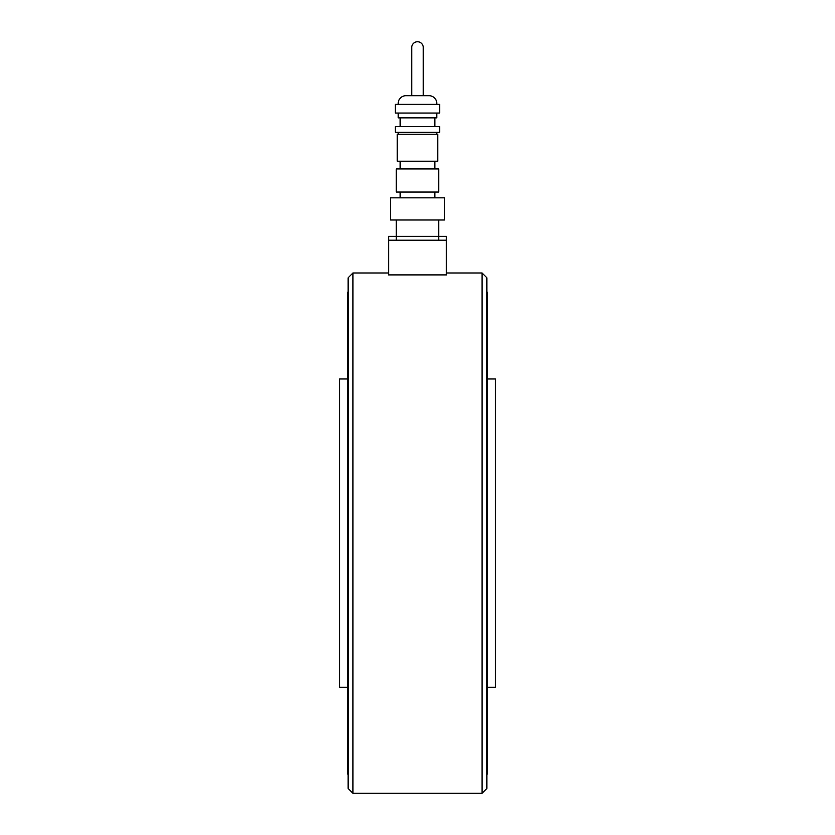 <?xml version="1.0" encoding="UTF-8"?>
<svg xmlns="http://www.w3.org/2000/svg" width="835" height="835" viewBox="0 0 835 835"><rect width="100%" height="100%" fill="white"/><g stroke="black" fill="none" stroke-linecap="round" stroke-linejoin="round"><path stroke-width="1.25" d="M348.132 788.428L348.132 277.794L352.944 272.982L352.944 793.25L348.132 788.428M482.056 272.982L486.868 277.794L486.868 788.428L482.056 793.25L482.056 272.982L446.6 272.982L446.6 274.903L388.4 274.903L388.4 272.982L352.944 272.982M347.36 687.268L339.657 687.268L339.657 378.965L347.36 378.965M348.132 773.982L347.36 773.982L347.36 292.25L348.132 292.25M487.64 378.965L495.343 378.965L495.343 687.268L487.64 687.268M486.868 292.25L487.64 292.25L487.64 773.982L486.868 773.982M446.401 274.903L446.401 240.219L388.599 240.219L388.599 274.903M423.282 95.701L423.282 47.532A5.782 5.782 0 0 0 417.5 41.75A5.782 5.782 0 0 0 411.718 47.532L411.718 95.701M417.5 197.832L444.481 197.832L444.481 219.991L390.519 219.991L390.519 197.832L417.5 197.832M417.5 168.931L438.699 168.931L438.699 192.05L396.301 192.05L396.301 168.931L417.5 168.931M417.5 134.247L437.728 134.247L437.728 161.218L397.272 161.218L397.272 134.247L417.5 134.247M417.5 126.534L439.659 126.534L439.659 132.316L395.341 132.316L395.341 126.534L417.5 126.534M398.232 113.049L398.232 117.86L436.768 117.86L436.768 113.049M417.5 104.375L439.659 104.375L439.659 113.049L395.341 113.049L395.341 104.375L417.5 104.375M436.705 104.375A7.703 7.703 0 0 0 429.065 95.701L405.935 95.701A7.703 7.703 0 0 0 398.295 104.375M446.401 240.219L446.401 236.368L388.599 236.368L388.599 240.219M396.301 219.991L396.301 240.219L438.699 240.219L438.699 219.991M482.056 793.25L352.944 793.25M434.847 197.832L434.847 192.05M434.847 168.931L434.847 161.218M436.768 134.247L436.768 132.316M434.847 126.534L434.847 117.86M400.153 126.534L400.153 117.86M398.232 134.247L398.232 132.316M400.153 168.931L400.153 161.218M400.153 197.832L400.153 192.05"/></g></svg>
